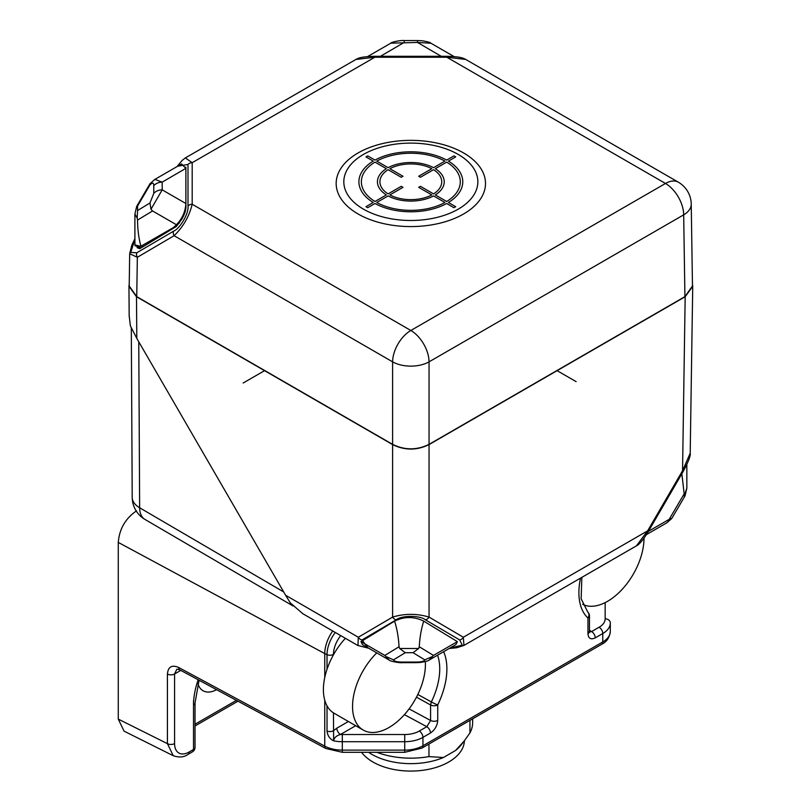 <?xml version="1.0" encoding="UTF-8"?>
<svg xmlns="http://www.w3.org/2000/svg" width="811" height="811" viewBox="0 0 811 811"><rect width="100%" height="100%" fill="white"/><g stroke="black" fill="none" stroke-linecap="round" stroke-linejoin="round"><path stroke-width="1.22" d="M178.734 667.514A5.15 2.869 118.3 0 0 179.809 669.876L325.829 748.492A5.15 2.869 -61.7 0 1 324.745 746.13L178.734 667.514C171.871 664.564 168.1 666.743 167.421 674.042L167.431 743.657L173.27 755.72L124.063 731.147L118.274 719.114L118.274 542.407C119.359 529.005 125.431 518.482 136.512 510.849M324.755 677.509L324.755 653.575A25.759 14.345 -61.7 0 1 332.743 630.999M302.949 613.805L290.308 602.897L285.614 595.264L136.806 338.41L130.368 325.87L129.172 315.479M392.615 444.6L392.615 617.09C404.77 613.451 416.915 613.451 429.049 617.09L429.049 444.6C416.905 450.541 404.76 450.541 392.615 444.6L136.491 296.725L128.949 286.273L129.233 284.012M357.945 645.556L358.32 637.243A5.15 4.227 59.6 0 0 361.97 639.96L396.265 619.807C401.597 615.275 420.078 615.275 425.41 619.807L459.705 639.96L462.25 645.181L449.71 648.182M692.442 284.012L692.726 286.334L685.173 296.725L682.548 470.735L647.644 530.84L636.402 545.864L463.72 645.556M429.049 444.6L685.173 296.725M681.838 473.806L684.19 493.818L669.197 519.334L648.435 531.317L647.644 530.84L463.345 637.243L463.922 645.434L456.613 647.766L449.142 648.506M457.363 641.633L455.873 644.623L429.161 660.042L433.479 655.42L457.363 641.633L423.737 621.135C414.015 616.38 404.304 616.38 394.582 621.135C397.086 628.971 398.566 637.517 399.042 646.762L399.691 648.496L418.628 648.496L419.277 646.762C419.753 637.517 421.233 628.971 423.737 621.135M360.956 641.633L384.84 655.42L389.158 660.042L362.446 644.623L360.956 641.633L394.582 621.135M690.202 453.258L682.548 470.735L683.359 471.181C688.59 461.277 690.871 455.306 690.202 453.268L692.726 286.334M666.743 522.872L670.768 518.756L669.197 519.334M684.19 493.818L684.535 494.974L686.846 488.181L686.846 464.602M686.846 488.181L685.021 495.926L671.792 518.432L670.768 518.756M684.18 496.18L684.535 494.974M389.168 660.042C389.077 660.975 399.286 663.155 402.479 662.658L402.479 662.07C397.268 662.08 394.268 661.35 393.487 659.87L405.247 652.703L413.073 652.703L424.832 659.87L431.533 656.88M393.487 659.87L386.786 656.88M405.247 652.703L399.691 648.496M413.073 652.703L418.628 648.496M134.9 238.718L131.828 245.155L129.689 253.721L129.202 285.989L136.745 296.644L137.343 257.29L174.101 235.697C183.174 226.938 189.196 216.456 192.197 204.25L410.832 330.482L665.476 183.468A25.759 14.872 -60 0 1 678.351 182.191L465.747 59.446L446.831 57.236L446.831 56.294L374.875 56.294M177.68 166.225L187.99 164.471L187.99 206.035C189.115 212.887 180.113 228.631 173.544 231.196A5.15 4.187 -120.4 0 0 174.101 235.697L392.615 361.848A25.759 14.872 -60 0 1 410.832 330.482A25.759 14.872 60 0 1 429.049 361.848A25.759 14.608 180 0 1 392.615 361.848L392.615 444.367L136.745 296.644M392.615 444.367C404.76 450.308 416.905 450.308 429.049 444.367L429.049 361.848L683.683 214.844L684.92 296.644L429.049 444.367M684.92 296.644L692.472 285.989L691.236 204.119A25.759 14.872 179.1 0 1 683.683 214.844A25.759 14.872 -120 0 0 665.476 183.468L446.831 57.236L374.844 57.236L192.197 162.687L185.344 157.932L182.13 160.426L177.021 166.61M129.689 253.721L137.343 257.29A5.15 4.187 59.6 0 1 136.775 252.789L130.723 252.444L134.9 239.357M185.881 170.148L185.831 167.107M134.95 245.642L140.942 247.994L176.433 226.421L181.988 218.919C185.03 213.475 186.327 208.903 185.881 205.213M355.928 59.446L374.844 57.236L374.844 56.294C359.597 56.669 358.046 58.514 355.928 59.446L185.344 157.932M463.639 152.985A74.673 43.115 0 0 0 358.036 152.985A74.673 43.115 0 0 0 358.036 213.952A74.673 43.115 0 0 0 463.639 213.952A74.673 43.115 0 0 0 463.639 152.985M458.225 154.435A67.019 38.695 0 0 0 363.45 154.435A67.019 38.695 0 0 0 363.45 209.157A67.019 38.695 0 0 0 458.225 209.157A67.019 38.695 0 0 0 458.225 154.435M430.976 43.247L417.513 42.446L390.841 43.165C390.75 42.233 400.958 40.053 404.162 40.55L404.162 42.446L380.46 56.294M441.204 56.294L417.513 42.446L417.513 40.55L421.821 40.722C427.559 41.655 430.57 42.466 430.834 43.165L454.069 56.577M367.596 56.577L390.73 43.226M154.668 179.515L181.613 163.954L185.881 168.465L185.881 203.531C185.415 211.63 182.262 218.696 176.433 224.738L152.549 210.951L150.978 209.268L149.974 202.983L137.566 210.525L137.201 218.159L134.9 214.013L134.9 244.861L140.749 246.412M149.974 184.888L150.005 183.691L154.901 179.373L162.19 182.14A10.31 8.414 180 0 0 153.776 185.699C153.796 182.668 152.529 182.394 149.974 184.888L137.566 206.014L136.714 206.308L149.954 183.773M149.974 202.983L153.776 193.403A10.31 8.414 0 0 1 162.19 189.855L150.978 209.268M172.996 227.82L179.444 222.893M176.433 224.738L173.493 227.577M140.901 246.331L172.104 228.317L139.644 246.97M137.1 247.669L139.705 248.632M137.201 218.159L137.556 220.065C137.606 229.543 138.742 238.292 140.942 246.311L142.391 245.469L142.391 247.102M455.518 750.52A55.28 31.923 0 0 0 461.307 744.751L464.206 741.011L455.518 750.52L443.394 757.525L428.958 756.592L428.958 744.032M464.206 741.011L469.944 732.931L469.944 720.371M368.579 752.304A55.28 31.923 0 0 0 371.742 754.291A55.28 31.923 0 0 0 443.394 757.525M469.944 732.931A61.829 35.694 0 0 0 472.661 722.469L472.661 718.799M376.892 752.304A61.829 35.694 0 0 0 428.958 756.592M361.564 752.304A53.587 30.94 0 0 0 372.948 762.016A53.587 30.94 0 0 0 430.854 768.838A53.587 30.94 0 0 0 464.409 740.737M180.782 670.393L174.588 673.971L176.828 669.187L179.809 669.876M197.965 683.815A28.334 16.362 120 0 0 203.024 690.739A28.334 16.362 120 0 0 216.588 689.674M195.025 747.326A5.15 5.15 0 0 1 192.44 751.838A5.15 2.97 -120 0 0 193.515 749.476A5.15 2.97 0 0 0 195.025 747.377L195.025 703.015A5.15 2.97 180 0 1 193.515 705.114L193.515 700.907M335.257 632.458A25.476 14.71 120 0 0 327.026 654.67A25.759 14.872 180 0 1 324.745 653.575L118.274 542.407M345.405 638.318A51.529 29.743 120 0 0 333.463 654.812A51.529 29.743 120 0 0 323.396 689.654A51.529 29.743 120 0 0 333.463 712.869A51.529 29.743 120 0 0 334.071 713.234L363.216 730.062A51.529 29.743 120 0 0 402.915 716.265A51.529 29.743 120 0 0 425.41 664.412A51.529 29.743 120 0 0 425.329 661.614M376.75 652.875A51.529 29.743 120 0 0 352.542 706.482A51.529 29.743 120 0 0 363.216 730.062M587.955 633.665A5.15 2.97 0 0 0 589.465 631.566L589.465 615.904A5.15 2.97 180 0 1 587.955 618.002L587.955 633.665C588.391 638.521 590.824 639.93 595.244 637.872A5.15 2.97 60 0 0 591.604 631.566L589.496 632.033M409.099 708.895L430.58 720.472L426.809 726.707A5.15 2.97 -120 0 1 430.448 733.022C434.878 729.961 437.301 725.754 437.737 720.391L437.737 704.901A61.23 35.349 120 0 0 443.617 651.699M644.005 538.2A51.529 29.743 120 0 0 644.005 538.19A51.529 29.743 120 0 1 622.078 589.455A51.529 29.743 120 0 1 582.693 604.337M605.158 602.614L605.158 618.813A5.15 4.207 0 0 1 610.308 623.02L610.308 631.434C609.608 637.527 606.74 641.825 601.691 644.309A5.15 2.97 -120 0 0 602.766 641.947L602.766 633.533L595.244 637.872M327.026 705.864L327.026 731.005C327.543 735.648 329.742 738.922 333.635 740.838C334.02 737.848 336.301 735.729 340.468 734.482A5.15 2.97 -120 0 1 336.829 728.177L348.385 721.506M327.026 731.005A4.947 2.859 0 0 0 333.463 730.721L336.829 728.177M437.545 655.207A56.091 32.379 120 0 1 439.734 668.943A56.091 32.379 120 0 1 431.351 701.941L430.58 704.972A5.15 2.97 180 0 0 437.737 704.901A5.15 0.517 25.9 0 1 431.351 701.941L417.837 694.469M333.463 712.869L333.635 740.838A25.759 14.872 180 0 0 342.313 741.71L342.313 750.124L404.719 750.124A25.759 14.872 0 0 0 422.936 745.775L602.766 641.947A25.759 14.872 0 0 0 610.308 631.434M437.737 720.391A5.15 2.97 0 0 1 430.58 720.472L430.58 704.972L416.469 697.176M243.158 383.015L264.761 370.546M556.914 370.546L576.134 381.646M453.957 207.707L455.711 206.693L448.422 202.486A51.934 29.987 0 0 0 448.422 161.105L455.711 156.898L453.957 155.884L446.679 160.091A51.934 29.987 0 0 0 374.996 160.091L367.707 155.884L365.964 156.898L373.242 161.105A51.934 29.987 0 0 0 373.242 202.486L365.964 206.693L367.707 207.707L374.996 203.5A51.934 29.987 0 0 0 446.679 203.5L453.957 207.707M433.55 195.927L444.925 202.486A49.461 28.557 0 0 1 376.75 202.486L388.114 195.927A33.383 19.271 0 0 0 433.55 195.927M446.679 201.483L435.304 194.914A33.383 19.271 0 0 0 435.304 168.678L446.679 162.119A49.461 28.557 0 0 1 446.679 201.483M433.55 193.9L420.433 186.327L418.689 187.341L431.807 194.914A30.919 17.852 0 0 1 389.868 194.914L402.986 187.341L401.232 186.327L388.114 193.9A30.919 17.852 0 0 1 388.114 169.692L401.232 177.264L402.986 176.251L389.868 168.678A30.919 17.852 0 0 1 431.807 168.678L418.689 176.251L420.433 177.264L433.55 169.692A30.919 17.852 0 0 1 433.55 193.9M386.371 194.914L374.996 201.483A49.461 28.557 0 0 1 374.996 162.119L386.371 168.678A33.383 19.271 0 0 0 386.371 194.914M444.925 161.105L433.55 167.674A33.383 19.271 0 0 0 388.114 167.674L376.75 161.105A49.461 28.557 0 0 1 444.925 161.105M610.308 623.02A25.759 14.872 180 0 1 602.766 633.533A5.15 2.97 -120 0 0 599.116 627.227A20.61 11.901 180 0 0 605.158 618.813L605.158 617.212M430.448 733.022L422.936 737.361L422.936 745.775A5.15 2.97 60 0 1 421.872 748.127L404.719 752.304L342.313 752.304L342.313 750.124A25.759 14.872 0 0 1 324.745 746.13L324.755 700.238M192.44 751.838L188.081 754.352A5.15 2.97 60 0 0 189.145 752A20.589 11.891 -60 0 1 174.588 743.586A5.15 2.97 0 0 1 167.431 743.657L118.274 719.114M131.301 328.029L132.213 497.336A25.759 14.963 -0.3 0 0 139.644 507.777A25.759 14.963 120.3 0 0 144.976 519.435L293.085 605.999M283.708 591.969L139.644 507.777L138.762 341.776M136.491 296.725L136.806 338.41M285.614 595.264L358.32 637.243L392.615 617.09A5.15 4.227 -120.4 0 0 396.265 619.807M425.41 619.807A5.15 4.227 120.4 0 0 429.049 617.09L463.345 637.243A5.15 4.227 120.4 0 1 459.705 639.96M368.042 647.847L361.97 639.96M399.042 646.762L384.84 655.42M433.479 655.42L419.277 646.762M424.832 659.87C424.052 661.35 421.051 662.08 415.84 662.07L415.84 662.658L420.139 662.486C425.887 661.553 428.887 660.742 429.161 660.042M402.479 662.07L415.84 662.07M187.99 206.035A5.15 4.207 0 0 1 192.197 204.25L192.197 162.687A5.15 4.207 180 0 0 187.99 164.471M173.544 231.196L136.775 252.789M137.566 210.525L137.566 206.014M153.776 193.403L153.776 185.699M185.932 205.913L185.881 203.531L162.19 189.855L162.19 182.14L185.881 168.333M172.794 227.942L173.372 228.286M137.556 220.065L152.549 210.951M167.421 674.042A5.15 2.97 180 0 0 174.588 673.971L174.588 743.586M195.025 724.243L236.417 700.349M189.145 752L193.515 749.476L193.515 705.114A61.829 35.694 120 0 1 198.168 679.76M340.752 635.621A20.579 11.881 -60 0 0 333.463 654.396L333.463 654.812M580.514 578.131A61.23 35.349 120 0 0 587.955 618.002A5.15 4.177 132.4 0 0 587.793 612.102L581.132 598.771L581.852 577.351M404.719 752.304L404.719 734.533L342.313 734.533L342.313 741.71L404.719 741.71A25.759 14.872 180 0 0 422.936 737.361A5.15 2.97 60 0 0 419.297 731.046L426.809 726.707L404.405 714.643M327.026 669.247L327.026 654.67A4.947 2.859 180 0 0 333.463 654.396M419.297 731.046A20.61 11.901 180 0 1 404.719 734.533M342.313 734.533A20.61 11.901 180 0 1 340.468 734.482L355.664 725.713M589.465 630.238L591.604 631.566L599.116 627.227M589.465 631.566L589.567 632.337L589.07 631.85M132.213 497.336A25.759 25.759 0 0 0 144.976 519.435M129.182 316.543L128.949 286.273M368.731 648.253L357.742 645.434L302.615 613.603M683.359 471.181L648.455 531.286C643.346 539.69 639.321 544.546 636.402 545.864M646.448 534.591L666.845 522.821L671.741 518.503M402.479 662.658L415.84 662.658M691.236 204.119A25.759 25.759 0 0 0 678.351 182.191M374.844 56.294L446.831 56.294C462.067 56.669 463.628 58.514 465.747 59.446M404.162 40.55L417.513 40.55M140.901 248.014L139.796 248.602M136.714 206.308L134.9 214.013M188.081 754.352C184.056 757.332 179.059 757.748 173.078 755.629M195.025 725.987L237.978 701.191M199.08 680.247L195.025 703.015M601.691 644.309L421.872 748.127M342.313 752.304L325.819 748.492M589.465 615.904A5.15 5.15 0 0 0 587.793 612.102"/></g></svg>
